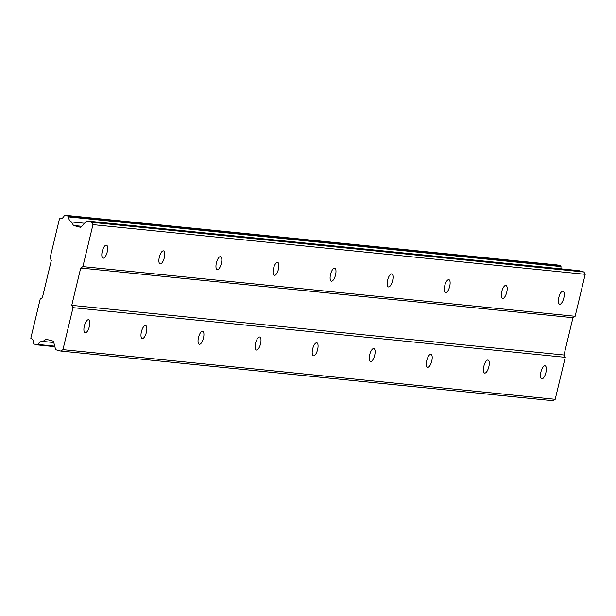 <?xml version="1.0" encoding="UTF-8"?>
<svg xmlns="http://www.w3.org/2000/svg" width="616" height="616" viewBox="0 0 616 616"><rect width="100%" height="100%" fill="white"/><g stroke="black" fill="none" stroke-linecap="round" stroke-linejoin="round"><path stroke-width="0.92" d="M88.396 319.727A6.722 2.479 104.7 0 0 84.384 325.81A6.722 2.479 104.7 0 0 85.123 332.763A6.722 2.479 104.7 0 0 85.262 332.786A6.722 2.479 104.7 0 0 89.282 326.696A6.722 2.479 104.7 0 0 88.542 319.75A6.722 2.479 104.7 0 0 88.396 319.727M544.967 365.788A6.722 2.479 104.7 0 0 540.948 371.879A6.722 2.479 104.7 0 0 541.695 378.825A6.722 2.479 104.7 0 0 541.834 378.848A6.722 2.479 104.7 0 0 545.853 372.765A6.722 2.479 104.7 0 0 545.114 365.819A6.722 2.479 104.7 0 0 544.967 365.788M487.895 360.029A6.722 2.479 104.7 0 0 483.883 366.12A6.722 2.479 104.7 0 0 484.623 373.065A6.722 2.479 104.7 0 0 484.761 373.096A6.722 2.479 104.7 0 0 488.781 367.005A6.722 2.479 104.7 0 0 488.041 360.06A6.722 2.479 104.7 0 0 487.895 360.029M430.83 354.277A6.722 2.479 104.7 0 0 426.811 360.36A6.722 2.479 104.7 0 0 427.55 367.305A6.722 2.479 104.7 0 0 427.689 367.336A6.722 2.479 104.7 0 0 431.708 361.245A6.722 2.479 104.7 0 0 430.969 354.3A6.722 2.479 104.7 0 0 430.83 354.277M373.758 348.517A6.722 2.479 104.7 0 0 369.739 354.6A6.722 2.479 104.7 0 0 370.478 361.554A6.722 2.479 104.7 0 0 370.624 361.577A6.722 2.479 104.7 0 0 374.636 355.486A6.722 2.479 104.7 0 0 373.897 348.541A6.722 2.479 104.7 0 0 373.758 348.517M316.686 342.758A6.722 2.479 104.7 0 0 312.666 348.849A6.722 2.479 104.7 0 0 313.405 355.794A6.722 2.479 104.7 0 0 313.552 355.817A6.722 2.479 104.7 0 0 317.563 349.726A6.722 2.479 104.7 0 0 316.824 342.781A6.722 2.479 104.7 0 0 316.686 342.758M259.613 336.998A6.722 2.479 104.7 0 0 255.594 343.089A6.722 2.479 104.7 0 0 256.333 350.034A6.722 2.479 104.7 0 0 256.479 350.057A6.722 2.479 104.7 0 0 260.499 343.974A6.722 2.479 104.7 0 0 259.76 337.029A6.722 2.479 104.7 0 0 259.613 336.998M202.541 331.239A6.722 2.479 104.7 0 0 198.521 337.329A6.722 2.479 104.7 0 0 199.261 344.275A6.722 2.479 104.7 0 0 199.407 344.305A6.722 2.479 104.7 0 0 203.426 338.215A6.722 2.479 104.7 0 0 202.687 331.269A6.722 2.479 104.7 0 0 202.541 331.239M145.468 325.487A6.722 2.479 104.7 0 0 141.457 331.57A6.722 2.479 104.7 0 0 142.196 338.515A6.722 2.479 104.7 0 0 142.334 338.546A6.722 2.479 104.7 0 0 146.354 332.455A6.722 2.479 104.7 0 0 145.615 325.51A6.722 2.479 104.7 0 0 145.468 325.487M106.314 245.099A6.722 2.479 104.7 0 0 102.302 251.182A6.722 2.479 104.7 0 0 103.041 258.135A6.722 2.479 104.7 0 0 103.18 258.158A6.722 2.479 104.7 0 0 107.199 252.067A6.722 2.479 104.7 0 0 106.46 245.122A6.722 2.479 104.7 0 0 106.314 245.099M562.885 291.16A6.722 2.479 104.7 0 0 558.866 297.251A6.722 2.479 104.7 0 0 559.605 304.196A6.722 2.479 104.7 0 0 559.752 304.219A6.722 2.479 104.7 0 0 563.771 298.136A6.722 2.479 104.7 0 0 563.032 291.191A6.722 2.479 104.7 0 0 562.885 291.16M505.813 285.4A6.722 2.479 104.7 0 0 501.794 291.491A6.722 2.479 104.7 0 0 502.541 298.437A6.722 2.479 104.7 0 0 502.679 298.467A6.722 2.479 104.7 0 0 506.698 292.377A6.722 2.479 104.7 0 0 505.959 285.431A6.722 2.479 104.7 0 0 505.813 285.4M448.741 279.649A6.722 2.479 104.7 0 0 444.729 285.732A6.722 2.479 104.7 0 0 445.468 292.677A6.722 2.479 104.7 0 0 445.607 292.708A6.722 2.479 104.7 0 0 449.626 286.617A6.722 2.479 104.7 0 0 448.887 279.672A6.722 2.479 104.7 0 0 448.741 279.649M391.676 273.889A6.722 2.479 104.7 0 0 387.656 279.972A6.722 2.479 104.7 0 0 388.396 286.925A6.722 2.479 104.7 0 0 388.534 286.948A6.722 2.479 104.7 0 0 392.554 280.858A6.722 2.479 104.7 0 0 391.815 273.912A6.722 2.479 104.7 0 0 391.676 273.889M334.603 268.129A6.722 2.479 104.7 0 0 330.584 274.22A6.722 2.479 104.7 0 0 331.323 281.166A6.722 2.479 104.7 0 0 331.462 281.189A6.722 2.479 104.7 0 0 335.481 275.098A6.722 2.479 104.7 0 0 334.742 268.153A6.722 2.479 104.7 0 0 334.603 268.129M277.531 262.37A6.722 2.479 104.7 0 0 273.512 268.46A6.722 2.479 104.7 0 0 274.251 275.406A6.722 2.479 104.7 0 0 274.397 275.429A6.722 2.479 104.7 0 0 278.409 269.346A6.722 2.479 104.7 0 0 277.67 262.401A6.722 2.479 104.7 0 0 277.531 262.37M220.459 256.61A6.722 2.479 104.7 0 0 216.439 262.701A6.722 2.479 104.7 0 0 217.179 269.646A6.722 2.479 104.7 0 0 217.325 269.677A6.722 2.479 104.7 0 0 221.344 263.586A6.722 2.479 104.7 0 0 220.605 256.641A6.722 2.479 104.7 0 0 220.459 256.61M163.386 250.858A6.722 2.479 104.7 0 0 159.367 256.941A6.722 2.479 104.7 0 0 160.106 263.887A6.722 2.479 104.7 0 0 160.252 263.918A6.722 2.479 104.7 0 0 164.272 257.827A6.722 2.479 104.7 0 0 163.533 250.881A6.722 2.479 104.7 0 0 163.386 250.858M555.193 399.307L62.947 349.642L73.027 307.661L565.265 357.326L555.193 399.307L553.014 400.716L60.776 351.058L55.648 349.703L53.453 341.195L46.162 339.277L42.85 341.426A4.766 4.42 -84.2 0 0 38.146 344.475L37.461 344.921L34.003 344.013L33.603 343.289A4.766 4.42 -84.2 0 0 30.8 338.246L40.217 299.037L42.389 297.628L51.351 260.314L50.065 257.988L59.483 218.78A4.766 4.42 -84.2 0 0 64.226 215.723L64.911 215.284L68.368 216.193L68.769 216.924A4.766 4.42 -84.2 0 0 71.541 221.945L73.481 225.471L80.773 227.389L86.556 220.975L91.684 222.322L92.962 224.64L82.883 266.62L80.711 268.029L71.749 305.344L73.027 307.661M62.947 349.642L60.776 351.058M64.911 215.284L557.149 264.942L560.606 265.85L561.007 266.589A4.766 4.42 -84.2 0 0 561.245 268.869M86.556 220.975L578.794 270.632L583.922 271.987L585.2 274.305L575.121 316.285L572.949 317.694L563.987 355.009L565.265 357.326M71.749 305.344L563.987 355.009M560.606 265.85L68.368 216.193M37.461 344.921L54.863 346.677M42.85 341.426L53.792 342.527M54.732 346.154L38.146 344.475M80.711 268.029L572.949 317.694M575.121 316.285L82.883 266.62M92.962 224.64L585.2 274.305M583.922 271.987L91.684 222.322M73.481 225.471L81.751 226.303M71.541 221.945L84.5 223.254M68.769 216.924L561.007 266.589"/></g></svg>
